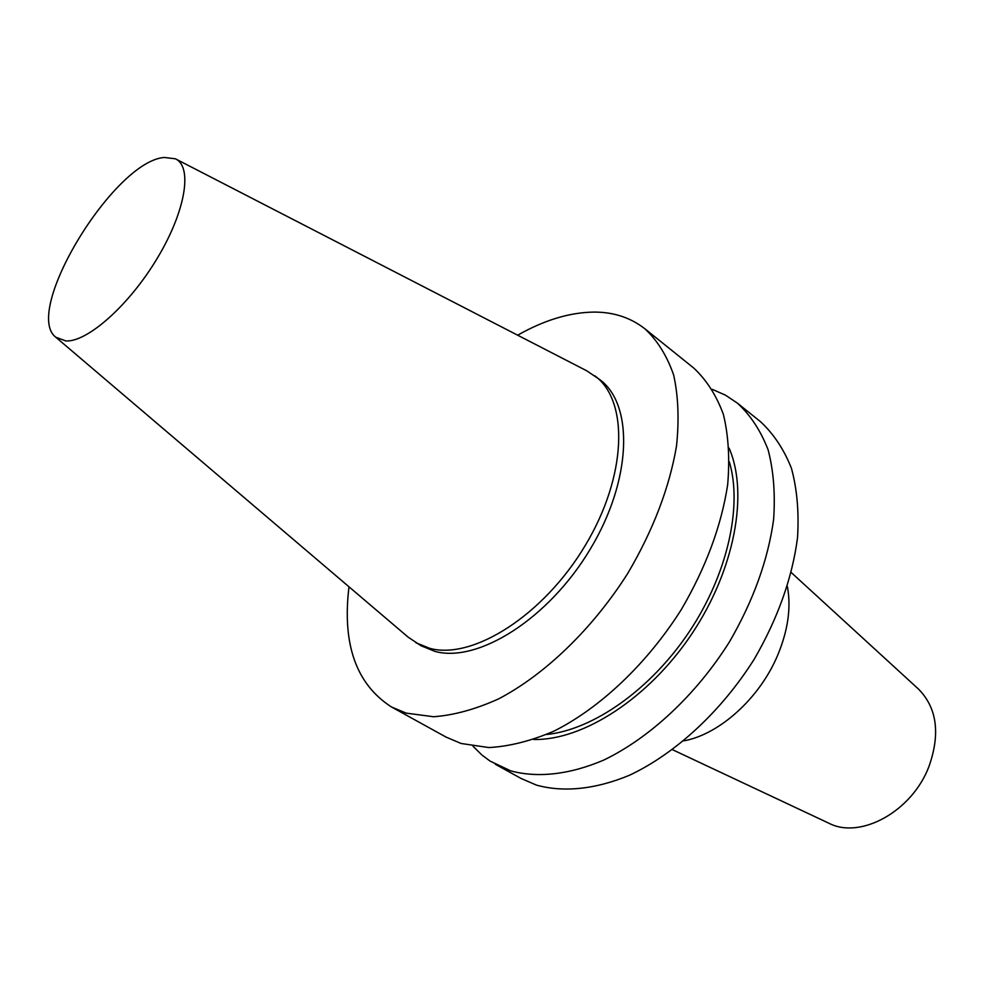 <?xml version="1.0" encoding="UTF-8"?>
<svg xmlns="http://www.w3.org/2000/svg" width="985" height="985" viewBox="0 0 985 985"><rect width="100%" height="100%" fill="white"/><g stroke="black" fill="none" stroke-linecap="round" stroke-linejoin="round"><path stroke-width="1.48" d="M828.533 823.066L829.025 823.3C860.471 839.614 912.061 811.381 928.941 766.552C940.429 733.923 937.055 708.19 918.796 689.365L918.402 689.008M683.91 740.843C719.641 734.33 760.001 697.897 777.854 654.803C788.074 630.068 791.25 607.289 787.384 586.469M56.268 337.621L408.122 637.135L421.063 645.766L435.111 651.442C478.057 663.188 548.67 618.802 590.212 549.211C632.111 479.793 633.921 404.355 599.582 379.459L586.678 370.766L175.946 159.09M415.879 642.725L429.891 648.389C472.775 660.061 543.437 615.49 585.09 545.739C627.1 476.161 629.058 400.649 594.792 375.814M348.986 586.801C342.041 644.239 356.201 684.304 391.488 706.971L446.131 737.125L461.128 743.49L488.905 747.566C509.368 746.433 531.063 740.942 553.989 731.116C600.259 707.944 647.182 663.582 681.374 609.469C705.937 567.385 721.365 525.818 727.669 484.743C729.885 458.776 728.457 435.345 723.396 414.426C716.39 395.367 706.454 379.865 693.612 367.934L644.953 328.842C630.696 317.675 613.766 312.085 594.164 312.085C569.847 312.356 544.336 320.063 517.654 335.195M391.488 706.971L406.189 713.128L433.646 716.748C453.974 715.221 475.632 709.262 498.619 698.882C545.099 674.54 592.736 628.664 627.901 573.159C653.227 530.029 669.431 487.637 676.523 445.971C679.244 419.672 678.296 396.032 673.654 375.039C667.054 355.954 657.487 340.564 644.953 328.842M473.046 746.285L481.85 754.953L490.074 761.097L510.599 770.824C537.281 778.138 569.404 774.752 603.731 760.088C649.768 737.937 696.026 694.917 729.343 642.06C753.242 600.912 767.992 560.083 773.607 519.575C775.392 493.916 773.57 470.682 768.128 449.862C760.777 430.827 750.558 415.264 737.445 403.16L725.477 395.17L712.315 389.346M495.381 764.286L521.09 778.47L536.406 785.094C563.248 792.568 595.396 789.465 629.649 775.17C675.55 753.55 721.451 711.232 754.325 659.014C777.867 618.371 792.26 577.936 797.53 537.712C799.106 512.237 797.074 489.102 791.46 468.343C783.937 449.332 773.57 433.732 760.334 421.555L737.445 403.16M164.31 157.452C113.78 161.109 22.15 311.74 55.8 337.227L65.884 340.958C87.591 342.177 129.515 304.894 157.514 257.861C185.722 210.876 192.801 166.637 175.392 158.807L164.31 157.452M533.771 739.476C583.021 740.56 648.586 698.463 691.642 634.155C734.773 569.896 748.797 493.251 729.085 448.101M546.589 734.49C592.958 729.86 650.322 689.832 688.884 632.308C727.447 574.784 742.678 506.512 729.343 461.854M829.025 823.3L672.546 749.72M918.796 689.365L791.287 572.581"/></g></svg>
